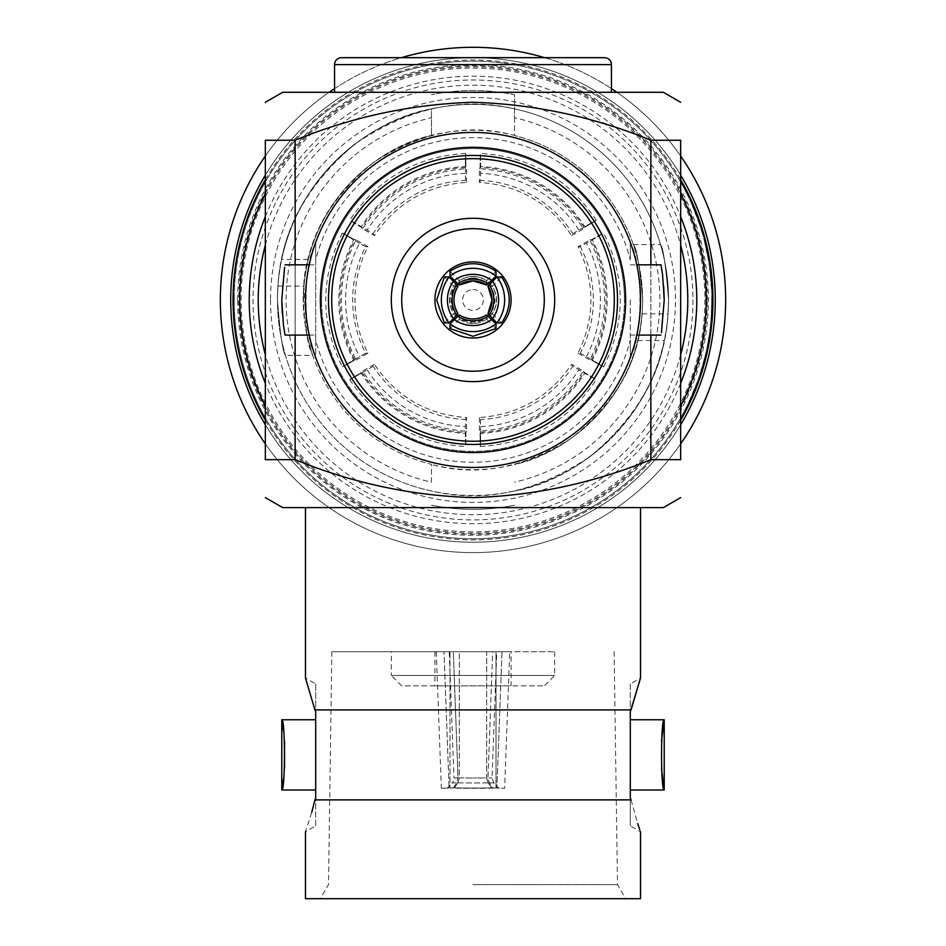 <?xml version="1.0" encoding="UTF-8"?>
<svg xmlns="http://www.w3.org/2000/svg" width="946" height="946" viewBox="0 0 946 946"><rect width="100%" height="100%" fill="white"/><g stroke="black" fill="none" stroke-linecap="round" stroke-linejoin="round"><path stroke-width="0.71" stroke-dasharray="4.73 3.55" d="M314.923 709.902L315.704 711.77L315.704 798.022L314.923 799.89L631.077 799.89L630.296 798.022L630.296 711.77L631.077 709.902L314.923 709.902L315.704 711.77L315.704 683.946L305.487 678.057M630.296 259.937L630.296 243.619L631.077 244.517A167.513 167.513 0 0 0 314.923 244.517L315.704 243.619L315.704 356.287L314.923 355.389A167.513 167.513 0 0 0 631.077 355.389L630.296 356.287L630.296 339.969L630.296 356.287L631.077 355.389C636.41 342.464 639.555 323.993 640.513 299.953C639.555 275.925 636.41 257.442 631.077 244.517A167.513 167.513 0 0 0 314.923 244.517C309.59 257.442 306.445 275.913 305.487 299.953C306.445 323.981 309.59 342.464 314.923 355.389A167.513 167.513 0 0 0 640.513 299.953A167.513 167.513 0 0 0 473 132.44A167.513 167.513 0 0 0 305.487 299.953A167.513 167.513 0 0 0 631.077 355.389C642.996 332.992 642.902 266.571 631.077 244.517L630.296 243.619L630.296 259.937A162.31 162.31 0 0 0 315.704 259.937L315.704 243.619L315.704 259.937M315.704 339.969L315.704 243.619L314.923 244.517C303.004 266.914 303.098 333.335 314.923 355.389L315.704 356.287L315.704 339.969A162.31 162.31 0 0 0 630.296 339.969M459.307 777.872L457.852 782.815L459.307 777.872A25.093 0.934 180 0 0 473 778.014A25.093 0.934 180 0 1 459.307 777.872L459.307 651.735L486.693 651.735L486.693 777.872L488.148 782.815L491.672 787.841A32.01 1.194 0 0 1 473 788.053A32.01 1.194 0 0 1 454.328 787.841L457.852 782.815L454.328 787.841A32.01 1.194 0 0 0 491.672 787.841L496 787.994A38.077 1.419 0 0 1 473 788.29A38.077 1.419 0 0 1 450 787.994L454.328 787.841L450 787.994A38.077 1.419 0 0 0 496 787.994L491.672 787.841L488.148 782.815L486.693 777.872A25.093 0.934 180 0 1 473 778.014A25.093 0.934 180 0 0 486.693 777.872L486.693 651.735L450 651.735L450 787.994L450 651.735L496 651.735L459.307 651.735L459.307 777.872M449.255 651.735L453.962 778.014L458.018 777.872L453.323 651.735C447.966 651.735 447.966 651.735 453.323 651.735C447.966 651.735 447.966 651.735 453.323 651.735L444.005 651.735C433.847 651.735 433.847 651.735 444.005 651.735C433.847 651.735 433.847 651.735 444.005 651.735L453.323 651.735L458.018 777.872L453.962 778.014A6.918 6.918 0 0 1 452.117 782.981L456.741 782.815L453.406 787.841L447.411 788.053L453.406 787.841L456.741 782.815L458.018 777.872L456.741 782.815L452.117 782.981L447.411 788.053M496.745 651.735L492.677 651.735L487.982 777.872L489.259 782.815L492.594 787.841L498.589 788.053L492.594 787.841L489.259 782.815L487.982 777.872L492.038 778.014L487.982 777.872L492.677 651.735L496.745 651.735L492.038 778.014L493.883 782.981L498.589 788.053M509.728 651.735L501.995 651.735L496.922 787.994L492.594 787.841L504.644 788.29L496.922 787.994L501.995 651.735L509.728 651.735L504.644 788.29M511.077 651.735L434.924 651.735L511.077 651.735L511.077 685.85L434.924 685.85L511.077 685.85M434.924 651.735L434.924 685.85M391.325 651.735L554.675 651.735L391.325 651.735L391.325 675.468L554.675 675.468L391.325 675.468L401.707 685.85L544.293 685.85L401.707 685.85M554.675 651.735L554.675 675.468L544.293 685.85M334.565 92.294L611.435 92.294L334.565 92.294M473 278.148A21.805 21.805 0 0 1 494.805 299.953A21.805 21.805 0 0 1 473 321.758A21.805 21.805 0 0 1 451.195 299.953A21.805 21.805 0 0 1 473 278.148M473 276.421A23.532 23.532 0 0 1 496.532 299.953A23.532 23.532 0 0 1 473 323.485A23.532 23.532 0 0 1 449.468 299.953A23.532 23.532 0 0 1 473 276.421A23.532 23.532 0 0 1 496.532 299.953A23.532 23.532 0 0 1 473 323.485A23.532 23.532 0 0 1 449.468 299.953A23.532 23.532 0 0 1 473 276.421M473 289.571A10.382 10.382 0 0 1 483.382 299.953A10.382 10.382 0 0 1 473 310.335A10.382 10.382 0 0 1 462.618 299.953A10.382 10.382 0 0 1 473 289.571M642.724 299.953C642.405 315.988 640.761 329.504 637.805 340.489C625.578 398.183 572.141 451.928 514.529 464.51L514.529 464.38A169.582 169.582 0 0 0 514.529 135.526A169.582 169.582 0 0 1 514.529 464.38L514.529 464.51A169.724 169.724 0 0 1 431.471 464.51C477.423 477.009 524.179 468.164 571.739 437.998C615.657 402.736 639.129 361.337 642.157 313.812L642.724 299.953C639.685 266.264 636.599 247.805 633.43 244.576C636.599 247.84 639.697 266.299 642.724 299.953C639.685 266.264 636.599 247.805 633.43 244.576C636.599 247.84 639.697 266.299 642.724 299.953M356.122 360.036L367.97 353.201C359.374 336.492 355.046 318.743 354.975 299.953C355.046 281.163 359.374 263.414 367.97 246.705L356.122 239.87C346.319 258.696 341.388 278.727 341.305 299.953C341.388 321.179 346.319 341.21 356.122 360.036L354.785 360.036C338.834 369.035 338.455 369.035 353.662 360.036A129.271 129.235 -90 0 1 353.662 239.87C338.455 230.871 338.834 230.871 354.785 239.87A129.271 129.235 90 0 0 354.785 360.036C338.834 369.035 338.455 369.035 353.662 360.036L365.664 353.201A115.601 115.566 -90 0 1 365.664 246.705L359.504 243.24A122.519 122.483 90 0 0 359.504 356.654M367.97 246.705L365.664 246.705M680.659 354.785A214.777 214.777 0 0 1 265.341 354.785M265.341 175.164A242.271 242.271 0 0 1 680.659 175.164M230.729 299.953A242.271 242.271 0 0 1 473 57.682A242.271 242.271 0 0 1 715.271 299.953A242.271 242.271 0 0 0 473 57.682A242.271 242.271 0 0 0 230.729 299.953A242.271 242.271 0 0 1 473 57.682A242.271 242.271 0 0 1 715.271 299.953A242.271 242.271 0 0 1 473 542.224A242.271 242.271 0 0 1 230.729 299.953A242.271 242.271 0 0 0 473 542.224A242.271 242.271 0 0 0 715.271 299.953A242.271 242.271 0 0 1 473 542.224A242.271 242.271 0 0 1 230.729 299.953A242.271 242.271 0 0 0 473 542.224A242.271 242.271 0 0 0 715.271 299.953M711.806 299.953A238.806 238.806 0 0 0 473 61.147A238.806 238.806 0 0 0 234.194 299.953A238.806 238.806 0 0 1 473 61.147A238.806 238.806 0 0 1 711.806 299.953L711.25 316.248A238.806 238.806 0 0 1 711.037 319.05A238.806 238.806 0 0 0 711.25 316.248L711.806 299.953A238.806 238.806 0 0 1 473 538.759A238.806 238.806 0 0 1 234.194 299.953A238.806 238.806 0 0 0 473 538.759A238.806 238.806 0 0 0 711.806 299.953A238.806 238.806 0 0 1 473 538.759A238.806 238.806 0 0 1 234.194 299.953A238.806 238.806 0 0 0 473 538.759A238.806 238.806 0 0 0 711.806 299.953M668.55 299.953A195.55 195.55 0 0 1 473 495.491A195.55 195.55 0 0 1 277.45 299.953C280.087 333.631 282.748 352.089 285.456 355.329C282.748 352.066 280.075 333.607 277.45 299.953C280.087 333.631 282.748 352.089 285.456 355.329C282.748 352.066 280.075 333.607 277.45 299.953A195.55 195.55 0 0 1 431.471 108.873L431.471 135.526L431.471 108.873C360.733 121.443 293.91 188.621 281.707 259.417C279.141 270.461 277.722 283.966 277.45 299.953A195.55 195.55 0 0 1 473 104.403A195.55 195.55 0 0 1 668.55 299.953C665.913 266.275 663.252 247.817 660.545 244.576C663.252 247.84 665.925 266.287 668.55 299.953C665.913 266.275 663.252 247.817 660.545 244.576C663.252 247.84 665.925 266.287 668.55 299.953C668.278 315.929 666.859 329.445 664.293 340.489C652.09 411.285 585.267 478.463 514.529 491.033A195.55 195.55 0 0 0 514.529 108.873C461.778 96.433 408.861 107.95 355.767 143.449C306.776 184.423 280.844 231.959 277.947 286.082L277.45 299.953A195.55 195.55 0 0 1 473 104.403A195.55 195.55 0 0 1 668.55 299.953L668.053 313.812C665.156 367.935 639.224 415.483 590.233 456.457C537.139 491.944 484.222 503.473 431.471 491.033A195.55 195.55 0 0 1 277.45 299.953M265.341 156.043A252.653 252.653 0 0 1 329.09 92.294M334.565 88.605A252.653 252.653 0 0 1 401.317 57.682M544.683 57.682A252.653 252.653 0 0 1 611.435 88.605M616.91 92.294A252.653 252.653 0 0 1 680.659 156.043M220.347 299.953A252.653 252.653 0 0 1 473 47.3A252.653 252.653 0 0 1 725.653 299.953A252.653 252.653 0 0 1 473 552.606A252.653 252.653 0 0 1 220.347 299.953M514.529 117.73L514.529 135.396C468.577 122.897 421.821 131.742 374.261 161.908C330.343 197.17 306.871 238.569 303.843 286.082C299.657 325.909 316.52 366.386 311.813 353.083C305.889 343.528 298.522 286.07 308.195 259.417C320.422 201.723 373.859 147.978 431.471 135.396A169.724 169.724 0 0 1 514.529 135.396L514.529 94.718A209.385 209.385 0 0 0 431.471 94.718A209.385 209.385 0 0 1 514.529 94.718L514.529 117.73A186.894 186.894 0 0 1 514.529 482.176M704.356 240.781L708.637 261.143A238.806 238.806 0 0 0 704.356 240.781L704.711 240.781A239.149 239.149 0 0 1 708.98 261.143L708.637 261.143M683.757 187.663A238.806 238.806 0 0 0 679.997 180.875A238.806 238.806 0 0 1 688.593 197.253A238.806 238.806 0 0 0 683.757 187.663L683.757 187.663M691.703 204.04L699.543 224.403A238.806 238.806 0 0 0 691.703 204.04L692.082 204.04A239.149 239.149 0 0 1 699.91 224.403L699.543 224.403M702.05 232.385A238.806 238.806 0 0 0 701.211 229.594A238.806 238.806 0 0 1 702.05 232.385L702.05 232.385M709.725 265.932L711.439 286.697A238.806 238.806 0 0 1 711.581 289.5L709.429 266.334A238.806 238.806 0 0 1 709.807 269.125L711.439 286.697L709.37 265.932M431.471 482.176L431.471 464.38A169.582 169.582 0 0 1 303.418 299.953A169.582 169.582 0 0 0 431.471 464.38L431.471 482.176A186.894 186.894 0 0 1 431.471 117.73M303.418 299.953A169.582 169.582 0 0 1 431.471 135.526A169.582 169.582 0 0 0 303.418 299.953M692.969 299.953A219.969 219.969 0 0 1 473 519.922A219.969 219.969 0 0 1 253.031 299.953A219.969 219.969 0 0 1 473 79.984A219.969 219.969 0 0 1 692.969 299.953M328.499 299.953A144.502 144.502 0 0 1 473 155.451A144.502 144.502 0 0 1 617.502 299.953A144.502 144.502 0 0 1 473 444.443A144.502 144.502 0 0 1 328.499 299.953M321.581 299.953A151.419 151.419 0 0 1 473 148.534A151.419 151.419 0 0 1 624.419 299.953A151.419 151.419 0 0 0 473 148.534A151.419 151.419 0 0 0 321.581 299.953A151.419 151.419 0 0 0 473 451.372A151.419 151.419 0 0 0 624.419 299.953A151.419 151.419 0 0 1 473 451.372A151.419 151.419 0 0 1 321.581 299.953M473 884.616L617.502 884.616L473 884.616M473 651.735L331.857 651.735L473 651.735M305.487 898.7L640.513 898.7M282.641 92.294L663.359 92.294M650.86 140.245L680.659 140.245L680.659 459.65L650.86 459.65L650.86 140.245C593.686 116.819 534.395 104.155 473 102.286C411.593 104.155 352.302 116.807 295.14 140.245L295.14 459.65C352.302 483.087 411.593 495.751 473 497.62C534.395 495.739 593.686 483.087 650.86 459.65M282.641 507.612L663.359 507.612M630.296 683.946L630.296 711.77L630.296 683.946L640.513 678.057M631.077 799.89L637.687 823.588M639.685 829.429L640.513 831.747L630.296 825.846L630.296 798.022L630.296 825.846M661.49 768.932L661.455 741.38M630.296 790.028L630.296 719.764L630.296 790.028M315.704 790.028L315.704 719.764L315.704 790.028M283.457 730.513L284.545 741.309M284.569 768.105L283.398 779.729M444.395 276.953L453.713 286.26L449.657 299.953L453.713 313.634L458.018 313.634M450 328.546L459.307 319.24L473 323.296L486.693 319.24L486.693 314.935M473 338.018A38.077 38.077 0 0 1 434.924 299.953A38.077 38.077 0 0 1 473 261.876A38.077 38.077 0 0 1 511.077 299.953A38.077 38.077 0 0 1 473 338.018M473 381.628A81.675 81.675 0 0 0 554.675 299.953A81.675 81.675 0 0 0 473 218.278A81.675 81.675 0 0 0 391.325 299.953A81.675 81.675 0 0 0 473 381.628M630.296 299.953L630.296 356.287L630.296 299.953M639.827 284.781L640.501 301.514A167.513 167.513 0 0 0 640.501 298.392L639.602 282.511L640.501 298.392A167.513 167.513 0 0 1 640.501 301.514L639.602 317.395L640.537 301.514A167.548 167.548 0 0 0 640.537 298.392L640.537 298.392A167.548 167.548 0 0 1 640.537 301.514L639.863 284.781M640.241 310.122A167.548 167.548 0 0 1 637.249 333.004A167.548 167.548 0 0 0 640.146 311.482L640.513 296.559L640.111 311.482A167.513 167.513 0 0 1 637.214 333.004A167.513 167.513 0 0 0 640.206 310.122L640.454 294.277L640.206 310.122M640.111 288.424A167.513 167.513 0 0 0 637.214 266.902A167.513 167.513 0 0 1 640.206 289.772L640.454 305.629L640.206 289.772M282.251 313.386L283.433 325.081M284.51 332.129L285.03 335.085M578.03 353.201L589.878 360.036C609.472 319.985 609.472 279.921 589.878 239.87L578.03 246.705C595.211 282.204 595.211 317.702 578.03 353.201L580.336 353.201L592.338 360.036C607.545 369.035 607.166 369.035 591.215 360.036A129.271 129.235 -90 0 0 591.215 239.87C607.166 230.871 607.545 230.871 592.338 239.87A129.271 129.235 90 0 1 592.338 360.036C607.545 369.035 607.166 369.035 591.215 360.036L589.878 360.036M479.409 417.529L479.409 431.222C523.895 428.148 558.578 408.128 583.481 371.128L571.62 364.293C549.472 396.918 518.739 414.667 479.409 417.529L480.556 419.527L480.639 433.351C480.45 451.017 480.261 450.686 480.071 432.369A129.271 129.235 -30 0 0 584.143 372.286C599.918 381.605 600.095 381.924 584.711 373.256A129.271 129.235 150 0 1 480.639 433.351C480.45 451.017 480.261 450.686 480.071 432.369L479.409 431.222M374.38 364.293L362.519 371.128C387.422 408.128 422.105 428.148 466.591 431.222L466.591 417.529C427.261 414.667 396.528 396.918 374.38 364.293L373.221 366.279L361.289 373.256C345.905 381.924 346.082 381.605 361.857 372.286A129.271 129.235 30 0 0 465.929 432.369C465.739 450.686 465.55 451.006 465.361 433.351A129.271 129.235 -150 0 1 361.289 373.256C345.905 381.924 346.082 381.605 361.857 372.286L362.519 371.128M466.591 182.365L466.591 168.684C422.105 171.746 387.422 191.778 362.519 228.766L374.38 235.613C396.528 202.988 427.261 185.239 466.591 182.365L465.444 180.379L465.361 166.555C465.55 148.889 465.739 149.22 465.929 167.537A129.271 129.235 150 0 0 361.857 227.619C346.082 218.301 345.905 217.97 361.289 226.638A129.271 129.235 -30 0 1 465.361 166.555C465.55 148.889 465.739 149.22 465.929 167.537L466.591 168.684M571.62 235.613L583.481 228.766C558.578 191.778 523.895 171.746 479.409 168.684L479.409 182.365C518.739 185.239 549.472 202.988 571.62 235.613L572.779 233.627L584.711 226.638C600.095 217.97 599.918 218.301 584.143 227.619A129.271 129.235 -150 0 0 480.071 167.537C480.261 149.22 480.45 148.889 480.639 166.555A129.271 129.235 30 0 1 584.711 226.638C600.095 217.97 599.918 218.301 584.143 227.619L583.481 228.766M663.749 286.508L662.567 274.825M661.49 267.777L660.97 264.821M640.241 289.772A167.548 167.548 0 0 0 637.249 266.902L637.249 266.902A167.548 167.548 0 0 1 640.146 288.424M501.605 322.953L492.287 313.634C497.631 304.517 497.631 295.389 492.287 286.26L501.605 276.953M496 271.348L486.693 280.666C477.564 275.31 468.436 275.31 459.307 280.666L450 271.348M453.713 313.634L444.395 322.953M486.693 319.24L496 328.546M459.307 319.24L459.307 314.935M453.713 286.26L458.018 286.26M459.307 280.666L459.307 284.971M486.693 280.666L486.693 284.971M492.287 313.634L487.982 313.634M492.287 286.26L487.982 286.26M650.86 335.085L650.86 264.821M295.14 264.821L295.14 335.085M473 898.7L625.625 898.7L473 898.7M295.14 459.65L265.341 459.65L265.341 140.245L295.14 140.245M265.341 103.22L265.341 102.286M315.704 825.846L315.704 798.022L315.704 825.846L305.487 831.747L311.754 812.366M315.704 683.946L315.704 711.77M265.341 245.12A214.777 214.777 0 0 1 680.659 245.12M637.805 340.489L664.293 340.489M308.195 259.417L281.707 259.417M277.947 286.082L303.843 286.082L306.717 333.95L312.57 355.329L285.456 355.329M514.529 505.176A209.385 209.385 0 0 1 431.471 505.176A209.385 209.385 0 0 0 514.529 505.176M685.223 410.197L685.483 409.701A239.149 239.149 0 0 0 686.902 406.898A239.149 239.149 0 0 1 685.483 409.701L685.093 409.701A238.806 238.806 0 0 0 686.524 406.898A238.806 238.806 0 0 1 685.093 409.701L684.833 410.197M697.368 381.746L688.854 402.109A238.806 238.806 0 0 0 697.368 381.746L697.734 381.746A239.149 239.149 0 0 1 689.232 402.109L688.854 402.109M712.149 300.272L711.747 305.475L711.806 300.272M711.983 309.058L711.38 314.249L711.629 309.058M710.505 327.931L710.564 327.434A239.149 239.149 0 0 0 710.872 324.644A239.149 239.149 0 0 1 710.564 327.434L710.221 327.434A238.806 238.806 0 0 0 710.529 324.644A238.806 238.806 0 0 1 710.221 327.434L710.162 327.931M708.85 337.415A238.806 238.806 0 0 1 706.887 348.199A238.806 238.806 0 0 0 708.85 337.415L708.85 337.415M705.338 356.618L701.494 370.56A239.149 239.149 0 0 1 700.608 373.363L705.444 356.181A239.149 239.149 0 0 0 706.106 353.39A239.149 239.149 0 0 1 705.444 356.181L705.089 356.181A238.806 238.806 0 0 0 705.751 353.39A238.806 238.806 0 0 1 705.089 356.181L700.241 373.363A238.806 238.806 0 0 0 701.128 370.56L704.983 356.618M680.659 443.863A252.653 252.653 0 0 1 265.341 443.863M680.399 180.875A239.149 239.149 0 0 1 684.159 187.663A239.149 239.149 0 0 1 685.614 190.453L685.614 190.453A239.149 239.149 0 0 1 688.972 197.253L688.972 197.253A239.149 239.149 0 0 0 680.399 180.875L680.399 180.875M699.91 224.403L695.156 212.342M695.523 212.342L692.082 204.04M691.822 204.324A238.806 238.806 0 0 1 698.586 221.612L691.822 204.324L698.952 221.612A239.149 239.149 0 0 0 692.2 204.324M701.565 229.594L701.565 229.594A239.149 239.149 0 0 1 702.417 232.385A239.149 239.149 0 0 0 701.565 229.594M708.98 261.143L706.331 249.082M706.686 249.082L704.711 240.781M704.439 241.064A238.806 238.806 0 0 1 708.152 258.353L704.439 241.064L708.507 258.353A239.149 239.149 0 0 0 704.794 241.064M710.162 269.125A239.149 239.149 0 0 0 709.784 266.334L711.924 289.5A239.149 239.149 0 0 0 711.782 286.697L709.807 269.125M711.782 286.697L710.103 268.735L711.439 286.697M712.102 295.081L711.593 316.248A239.149 239.149 0 0 1 711.392 319.05A239.149 239.149 0 0 0 711.593 316.248L711.759 295.081M711.593 316.248L712.149 297.884L711.25 316.248M712.09 305.475L712.137 302.874L711.747 305.475M711.723 314.249L711.865 311.66L711.38 314.249M708.53 341.411L708.53 341.411A239.149 239.149 0 0 0 709.204 337.415A239.149 239.149 0 0 1 708.53 341.411L708.53 341.411A239.149 239.149 0 0 1 708.022 344.202L708.022 344.202A239.149 239.149 0 0 1 707.241 348.199L707.241 348.199A239.149 239.149 0 0 0 708.022 344.202L708.022 344.202A239.149 239.149 0 0 0 708.53 341.411M689.232 402.109L694.163 390.048M694.53 390.048L697.734 381.746M697.261 382.042A238.806 238.806 0 0 1 690.154 399.318L697.261 382.042L690.533 399.318A239.149 239.149 0 0 0 697.628 382.042M680.659 424.742A242.271 242.271 0 0 1 265.341 424.742A242.271 242.271 0 0 0 680.659 424.742M589.878 239.87L591.215 239.87C607.166 230.871 607.545 230.871 592.338 239.87L580.336 246.705A115.601 115.566 90 0 1 580.336 353.201M586.496 356.654A122.519 122.483 -90 0 0 586.496 243.24M583.481 371.128L584.143 372.286C599.918 381.605 600.095 381.924 584.711 373.256L572.779 366.279A115.601 115.566 150 0 1 480.556 419.527M480.639 426.587A122.519 122.483 -30 0 0 578.857 369.886M466.591 431.222L465.929 432.369C465.739 450.686 465.55 451.006 465.361 433.351L465.444 419.527A115.601 115.566 -150 0 1 373.221 366.279M367.143 369.886A122.519 122.483 30 0 0 465.361 426.587M359.504 243.24L353.662 239.87C338.455 230.871 338.834 230.871 354.785 239.87L356.122 239.87M362.519 228.766L361.857 227.619C346.082 218.301 345.905 217.97 361.289 226.638L373.221 233.627A115.601 115.566 -30 0 1 465.444 180.379M465.361 173.307A122.519 122.483 150 0 0 367.143 230.02M479.409 168.684L480.071 167.537C480.261 149.22 480.45 148.889 480.639 166.555L480.556 180.379A115.601 115.566 30 0 1 572.779 233.627M578.857 230.02A122.519 122.483 -150 0 0 480.639 173.307M578.03 246.705L580.336 246.705M571.62 364.293L572.779 366.279M466.591 417.529L465.444 419.527M367.97 353.201L365.664 353.201M374.38 235.613L373.221 233.627M479.409 182.365L480.556 180.379M501.995 651.735L492.677 651.735L501.995 651.735M496 651.735L496 787.994L496 651.735M453.406 787.841L449.078 787.994L453.406 787.841M449.078 787.994L441.356 788.29L449.078 787.994L444.005 651.735L449.078 787.994M457.852 782.815A27.115 1.005 0 0 0 473 782.981A27.115 1.005 0 0 1 457.852 782.815M488.148 782.815A27.115 1.005 0 0 1 473 782.981A27.115 1.005 0 0 0 488.148 782.815M489.259 782.815L493.883 782.981L489.259 782.815M680.659 383.319A223.764 223.764 0 0 1 265.341 383.319M265.341 216.587A223.764 223.764 0 0 1 680.659 216.587M265.341 193.788A233.224 233.224 0 0 1 680.659 193.788M265.341 179.728A239.953 239.953 0 0 1 680.659 179.728M241.112 299.953A231.888 231.888 0 0 1 473 68.065A231.888 231.888 0 0 1 704.888 299.953A231.888 231.888 0 0 1 473 531.841A231.888 231.888 0 0 1 241.112 299.953M270.532 299.953A202.468 202.468 0 0 0 473 502.421A202.468 202.468 0 0 0 675.468 299.953A202.468 202.468 0 0 0 473 97.485A202.468 202.468 0 0 0 270.532 299.953M707.253 299.953A234.253 234.253 0 0 0 473 65.7A234.253 234.253 0 0 0 238.747 299.953A234.253 234.253 0 0 0 473 534.206A234.253 234.253 0 0 0 707.253 299.953M237.659 299.953A235.341 235.341 0 0 1 473 64.6A235.341 235.341 0 0 1 708.341 299.953A235.341 235.341 0 0 1 473 535.294A235.341 235.341 0 0 1 237.659 299.953M642.157 313.812L668.053 313.812M680.659 420.178A239.953 239.953 0 0 1 265.341 420.178M680.659 406.118A233.224 233.224 0 0 1 265.341 406.118M334.565 64.6L611.435 64.6M331.857 651.735L328.499 884.616L320.375 898.7M309.212 335.085L315.704 335.085M630.296 335.085L636.788 335.085M630.296 264.821L636.788 264.821M309.212 264.821L315.704 264.821M614.143 651.735L617.502 884.616L625.625 898.7M633.43 244.576L660.545 244.576M603.631 366.871C625.744 322.255 625.744 277.639 603.631 233.023M480.355 446.536C530.056 443.378 568.688 421.076 596.276 379.618M349.724 379.618C377.312 421.076 415.944 443.378 465.645 446.536M342.369 233.023C320.256 277.639 320.256 322.255 342.369 366.871M465.645 153.358C415.944 156.516 377.312 178.829 349.724 220.288M596.276 220.288C568.688 178.829 530.056 156.516 480.355 153.358M436.272 651.735L441.356 788.29"/><path stroke-width="1.42" d="M314.923 709.902L305.487 678.057L314.923 709.902L631.077 709.902L640.513 678.057L630.296 711.77L630.296 798.022L631.077 799.89L314.923 799.89L315.704 798.022L315.704 711.77L314.923 709.902L315.704 711.77M604.518 57.682L341.482 57.682L604.518 57.682A6.918 6.918 0 0 1 611.435 64.6L611.435 92.294M341.482 57.682A6.918 6.918 0 0 0 334.565 64.6L334.565 92.294M680.659 245.12A214.777 214.777 0 0 1 680.659 354.785M265.341 354.785A214.777 214.777 0 0 1 265.341 245.12M230.729 299.953A242.271 242.271 0 0 0 265.341 424.742A242.271 242.271 0 0 1 265.341 175.164M680.659 175.164A242.271 242.271 0 0 1 680.659 424.742A242.271 242.271 0 0 0 715.271 299.953M265.341 443.863A252.653 252.653 0 0 1 265.341 156.043M329.09 92.294A252.653 252.653 0 0 1 334.565 88.605M401.317 57.682A252.653 252.653 0 0 1 544.683 57.682M611.435 88.605A252.653 252.653 0 0 1 616.91 92.294M680.659 156.043A252.653 252.653 0 0 1 680.659 443.863M680.659 102.286L663.359 92.294L282.641 92.294L265.341 102.286M295.14 335.085L295.14 459.65C352.302 483.087 411.593 495.751 473 497.62C534.395 495.739 593.686 483.087 650.86 459.65L680.659 459.65C680.659 508.877 680.659 508.877 680.659 459.65C680.659 508.877 680.659 508.877 680.659 459.65L680.659 140.245C680.659 91.029 680.659 91.029 680.659 140.245C680.659 91.029 680.659 91.029 680.659 140.245L650.86 140.245C593.686 116.819 534.395 104.155 473 102.286C411.593 104.155 352.302 116.807 295.14 140.245L295.14 264.821M680.659 497.62L663.359 507.612L282.641 507.612L265.341 497.62M640.513 831.747L640.513 898.7L305.487 898.7L305.487 831.747M637.687 823.588L639.685 829.429M631.077 799.89C642.949 841.432 642.949 841.432 631.077 799.89M661.455 741.38L664.222 719.764C660.686 717.6 660.686 792.18 664.222 790.028L661.49 768.932M630.296 719.764L664.222 719.764L664.222 790.028L630.296 790.028M315.704 790.028L281.778 790.028C285.302 792.228 285.314 717.612 281.778 719.764L283.457 730.513M284.545 741.309L284.569 768.105M283.398 779.729L281.778 790.028L281.778 719.764L315.704 719.764M487.982 286.26L496.922 276.953A38.077 38.041 90 0 1 496.922 322.953L487.982 313.634A25.093 25.069 -90 0 0 487.982 286.26L492.038 299.953L487.97 313.646M459.307 284.971L454.328 280.359A32.01 31.987 -0 0 1 491.672 280.359L486.693 284.971A25.093 25.069 180 0 0 459.307 284.971L473 280.915L486.693 284.971M453.406 318.613L449.078 322.953L444.395 322.953L436.662 299.953L444.395 276.953L449.078 276.953L458.018 286.26A25.093 25.069 90 0 0 458.018 313.634L453.406 318.613A32.01 31.987 -90 0 1 453.406 281.281M449.078 322.953A38.077 38.041 -90 0 1 449.078 276.953M486.693 314.935L496 323.875L496 328.546L473 336.291L450 328.546L450 323.875L459.307 314.935A25.093 25.069 -0 0 0 486.693 314.935L486.693 314.923C477.564 320.316 468.436 320.316 459.307 314.923L459.307 314.935M496 323.875A38.077 38.041 180 0 1 450 323.875M491.672 319.547A32.01 31.987 180 0 1 454.328 319.547M473 371.246A71.293 71.293 0 0 0 544.293 299.953A71.293 71.293 0 0 0 473 228.66A71.293 71.293 0 0 0 401.707 299.953A71.293 71.293 0 0 0 473 371.246M473 381.628A81.675 81.675 0 0 0 554.675 299.953A81.675 81.675 0 0 0 473 218.278A81.675 81.675 0 0 0 391.325 299.953A81.675 81.675 0 0 0 473 381.628M473 261.876A38.077 38.077 0 0 0 434.924 299.953A38.077 38.077 0 0 0 473 338.018A38.077 38.077 0 0 0 511.077 299.953A38.077 38.077 0 0 0 473 261.876M320.375 299.953A152.625 152.625 0 0 1 473 147.328A152.625 152.625 0 0 1 625.625 299.953A152.625 152.625 0 0 1 473 452.578A152.625 152.625 0 0 1 320.375 299.953M328.499 299.953A144.502 144.502 0 0 1 473 155.451A144.502 144.502 0 0 1 617.502 299.953A144.502 144.502 0 0 1 473 444.443A144.502 144.502 0 0 1 328.499 299.953M473 467.466A167.513 167.513 0 0 0 640.513 299.953A167.513 167.513 0 0 0 473 132.44A167.513 167.513 0 0 0 305.487 299.953A167.513 167.513 0 0 0 473 467.466M309.212 335.085L285.03 335.085L283.398 324.797L281.778 299.953L282.251 313.386M283.433 325.081L284.51 332.129M661.455 332.377L664.222 299.953L661.408 332.625M614.297 299.953A141.297 141.297 0 0 0 473 158.656A141.297 141.297 0 0 0 331.703 299.953A141.297 141.297 0 0 0 473 441.25A141.297 141.297 0 0 0 614.297 299.953M636.788 264.821L660.97 264.821L662.602 275.097L664.222 299.953L663.749 286.508M662.567 274.825L661.49 267.777M284.545 267.529L281.778 299.953L284.592 267.28M496.922 276.953L501.605 276.953C511.751 292.29 511.751 307.616 501.605 322.953L496.922 322.953M454.328 280.359L450 276.031L450 271.348C465.337 261.202 480.663 261.202 496 271.348L496 276.031L491.672 280.359M450 276.031A38.077 38.041 -0 0 1 496 276.031M492.594 281.281A32.01 31.987 90 0 1 492.594 318.613M650.86 459.65L650.86 335.085M650.86 264.821L650.86 140.245M295.14 140.245L265.341 140.245L265.341 459.65L295.14 459.65M265.341 140.245C265.341 91.029 265.341 91.029 265.341 140.245C265.341 91.029 265.341 91.029 265.341 140.245M265.341 459.65C265.341 508.877 265.341 508.877 265.341 459.65C265.341 508.877 265.341 508.877 265.341 459.65M314.923 799.89C303.051 841.432 303.051 841.432 314.923 799.89L311.754 812.366M611.435 64.6L334.565 64.6M680.659 216.587A223.764 223.764 0 0 1 680.659 383.319M265.341 383.319A223.764 223.764 0 0 1 265.341 216.587M265.341 406.118A233.224 233.224 0 0 1 265.341 193.788M680.659 193.788A233.224 233.224 0 0 1 680.659 406.118M265.341 420.178A239.953 239.953 0 0 1 265.341 179.728M680.659 179.728A239.953 239.953 0 0 1 680.659 420.178M489.259 284.805A27.115 27.103 90 0 1 489.259 315.101M457.852 283.694A27.115 27.103 -0 0 1 488.148 283.694M456.741 315.101A27.115 27.103 -90 0 1 456.741 284.805M488.148 316.212A27.115 27.103 180 0 1 457.852 316.212M640.513 507.612L640.513 678.057M636.788 335.085L660.97 335.085M285.03 264.821L309.212 264.821M458.03 286.26C452.637 295.389 452.637 304.517 458.03 313.646M305.487 507.612L305.487 678.057"/></g></svg>
